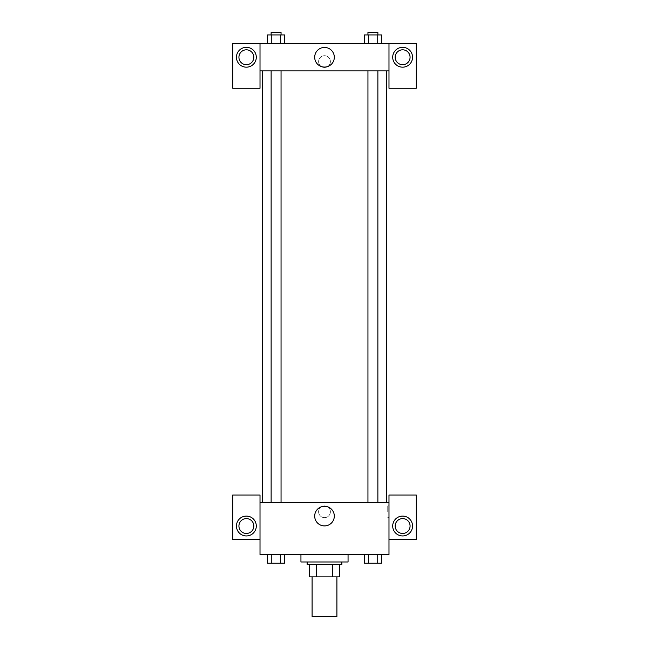 <?xml version="1.0" encoding="UTF-8"?>
<svg xmlns="http://www.w3.org/2000/svg" width="649" height="649" viewBox="0 0 649 649"><rect width="100%" height="100%" fill="white"/><g stroke="black" fill="none" stroke-linecap="round" stroke-linejoin="round"><path stroke-width="0.49" stroke-dasharray="3.25 2.43" d="M336.904 616.55L312.096 616.55M336.904 576.864L312.096 576.864L336.904 576.864M316.501 576.864L309.622 576.864L309.622 564.468L316.501 564.468L316.501 576.864L339.378 576.864M332.499 564.468L316.501 564.468L332.499 564.468L332.499 576.864M316.501 564.468L309.622 564.468M307.139 564.468L341.861 564.468M324.5 561.985L307.139 561.985L324.5 561.985M348.059 561.985L300.941 561.985M348.059 554.546L300.941 554.546L348.059 554.546M364.324 554.546L364.324 563.227L368.616 563.227L364.324 563.227L368.616 563.227L368.616 554.546L377.207 554.546L364.324 554.546L381.515 554.546L364.316 554.546L377.207 554.546L377.207 563.227L381.507 563.227L377.207 563.227L381.507 563.227L381.507 554.546L364.316 554.546L368.632 554.546L368.616 563.227L377.207 563.227L368.616 563.227L377.207 563.227L377.207 554.546L381.507 554.546L377.207 554.546L377.207 563.227M267.493 554.546L271.793 554.546L271.793 563.227L267.493 563.227L271.793 563.227L267.493 563.227L267.493 554.546L284.684 554.546L267.485 554.546L280.384 554.546L271.793 554.546L271.793 563.227L284.676 563.227L280.384 563.227L284.676 563.227L284.676 554.546L280.368 554.546L284.684 554.546L280.384 554.546L280.384 563.227L271.793 563.227L280.384 563.227L280.384 554.546L284.676 554.546L271.793 554.546L284.676 554.546M260.014 539.66L260.014 495.017L232.731 495.017L232.731 539.66L260.014 539.66L260.014 554.546L388.986 554.546L388.986 539.66L416.269 539.66L416.269 495.017L388.986 495.017L388.986 539.66M260.014 511.761L260.014 517.651L260.014 511.761M246.369 535.944A9.922 9.922 0 0 0 254.968 521.058A9.922 9.922 0 0 0 237.777 521.058A9.922 9.922 0 0 0 246.369 535.944M253.816 526.023A7.439 7.439 0 0 1 242.653 532.464A7.439 7.439 0 0 1 242.653 519.573A7.439 7.439 0 0 1 253.816 526.023M314.692 516.101A9.808 9.808 0 0 0 329.408 524.595A9.808 9.808 0 0 0 329.408 507.607A9.808 9.808 0 0 0 314.692 516.101M388.986 511.761L388.986 517.651L388.986 511.761M387.737 511.761L387.737 505.871L387.737 511.761M402.631 535.944A9.922 9.922 0 0 0 411.223 521.058A9.922 9.922 0 0 0 394.032 521.058A9.922 9.922 0 0 0 402.631 535.944M410.071 526.023A7.439 7.439 0 0 1 398.908 532.464A7.439 7.439 0 0 1 398.908 519.573A7.439 7.439 0 0 1 410.071 526.023M324.5 505.871A5.89 5.89 0 0 0 319.397 514.706A5.89 5.89 0 0 0 329.603 514.706A5.89 5.89 0 0 0 324.5 505.871A5.89 5.89 0 0 1 329.603 514.706A5.89 5.89 0 0 1 319.397 514.706A5.89 5.89 0 0 1 324.5 505.871M260.014 502.456L388.986 502.456M281.049 502.456L271.128 502.456L281.049 502.456L271.128 502.456L281.049 502.456L281.049 70.895L271.128 70.895L281.049 70.895M377.872 502.456L367.951 502.456L377.872 502.456L367.951 502.456L377.872 502.456L377.872 70.895L367.951 70.895L377.872 70.895M386.504 502.456L262.496 502.456L386.504 502.456M386.504 70.895L262.496 70.895L386.504 70.895M388.986 70.895L260.014 70.895L260.014 88.256L232.731 88.256L232.731 43.613L416.269 43.613L416.269 88.256L388.986 88.256L388.986 43.613M330.39 61.59A5.89 5.89 0 0 0 321.555 56.495A5.89 5.89 0 0 0 321.555 66.693A5.89 5.89 0 0 0 330.39 61.59A5.89 5.89 0 0 1 321.555 66.693A5.89 5.89 0 0 1 321.555 56.495A5.89 5.89 0 0 1 330.39 61.59M253.816 57.25A7.439 7.439 0 0 0 242.653 50.809A7.439 7.439 0 0 0 242.653 63.699A7.439 7.439 0 0 0 253.816 57.25M410.071 57.25A7.439 7.439 0 0 0 398.908 50.809A7.439 7.439 0 0 0 398.908 63.699A7.439 7.439 0 0 0 410.071 57.25M246.369 67.171A9.922 9.922 0 0 0 254.968 52.293A9.922 9.922 0 0 0 237.777 52.293A9.922 9.922 0 0 0 246.369 67.171M402.631 67.171A9.922 9.922 0 0 0 411.223 52.293A9.922 9.922 0 0 0 394.032 52.293A9.922 9.922 0 0 0 402.631 67.171M260.014 43.613L260.014 70.895M284.676 43.613L267.485 43.613L284.684 43.613L271.793 43.613L284.676 43.613L271.793 43.613L284.676 43.613L284.676 34.932L280.384 34.932L284.676 34.932L280.384 34.932L280.384 43.613L267.493 43.613L280.384 43.613L280.384 34.932L271.793 34.932L280.384 34.932L280.384 43.613M267.493 43.613L271.793 43.613L271.793 34.932L267.493 34.932L267.493 43.613L271.801 43.613L267.493 43.613L271.793 43.613L271.793 34.932L267.493 34.932L280.384 34.932M364.324 43.613L381.515 43.613L364.316 43.613L381.507 43.613L364.324 43.613L381.507 43.613L364.324 43.613L364.324 34.932L381.507 34.932L377.207 34.932L377.207 43.613L381.507 43.613L377.207 43.613L377.207 34.932L368.616 34.932L368.616 43.613L368.616 34.932L364.324 34.932L381.507 34.932L381.507 43.613M314.692 57.25A9.808 9.808 0 0 0 329.408 65.752A9.808 9.808 0 0 0 329.408 48.756A9.808 9.808 0 0 0 314.692 57.25M388.986 61.59L388.986 67.488L388.986 61.59M260.014 61.59L260.014 67.488L260.014 61.59M377.872 34.932L367.951 34.932L377.872 34.932L367.951 34.932L377.872 34.932L377.872 32.45L367.951 32.45L377.872 32.45L367.951 32.45L367.951 34.932M281.049 34.932L271.128 34.932L281.049 34.932L271.128 34.932L281.049 34.932L281.049 32.45L271.128 32.45L281.049 32.45L271.128 32.45L271.128 34.932M377.207 34.932L377.207 43.613M368.616 34.932L368.616 43.613M271.793 34.932L271.793 43.613M377.872 563.227L367.951 563.227M281.049 563.227L271.128 563.227M381.507 554.546L377.207 554.546M368.616 554.546L368.616 563.227M280.384 554.546L271.793 554.546L280.384 554.546L280.384 563.227M271.793 554.546L271.793 563.227M388.986 505.871L387.737 505.871M388.986 517.651L387.737 517.651M271.128 70.895L271.128 502.456M367.951 70.895L367.951 502.456"/><path stroke-width="0.97" d="M312.096 576.864L312.096 616.55L336.904 616.55L336.904 576.864M332.499 564.468L332.499 576.864L309.622 576.864L309.622 564.468M332.499 576.864L339.378 576.864L339.378 564.468L339.378 576.864M341.861 561.985L341.861 564.468L307.139 564.468L307.139 561.985M316.501 564.468L316.501 576.864M300.941 554.546L300.941 561.985L348.059 561.985L348.059 554.546M388.986 539.66L416.269 539.66L416.269 495.017L388.986 495.017L388.986 554.546L260.014 554.546L260.014 495.017L232.731 495.017L232.731 539.66L260.014 539.66M246.369 535.944A9.922 9.922 0 0 1 237.777 521.058A9.922 9.922 0 0 1 254.968 521.058A9.922 9.922 0 0 1 246.369 535.944M238.929 526.023A7.439 7.439 0 0 1 246.369 518.583A7.439 7.439 0 0 1 253.816 526.023A7.439 7.439 0 0 1 246.369 533.462A7.439 7.439 0 0 1 238.929 526.023M314.692 516.101A9.808 9.808 0 0 1 329.408 507.607A9.808 9.808 0 0 1 329.408 524.595A9.808 9.808 0 0 1 314.692 516.101M388.986 502.456L260.014 502.456M402.631 535.944A9.922 9.922 0 0 1 394.032 521.058A9.922 9.922 0 0 1 411.223 521.058A9.922 9.922 0 0 1 402.631 535.944M395.184 526.023A7.439 7.439 0 0 1 402.631 518.583A7.439 7.439 0 0 1 410.071 526.023A7.439 7.439 0 0 1 402.631 533.462A7.439 7.439 0 0 1 395.184 526.023M386.504 70.895L386.504 502.456M377.872 502.456L377.872 70.895M281.049 70.895L281.049 502.456M388.986 70.895L388.986 88.256L416.269 88.256L416.269 43.613L388.986 43.613L388.986 70.895L260.014 70.895L260.014 88.256L232.731 88.256L232.731 43.613L260.014 43.613L260.014 70.895M253.816 57.25A7.439 7.439 0 0 1 246.369 64.697A7.439 7.439 0 0 1 238.929 57.25A7.439 7.439 0 0 1 246.369 49.811A7.439 7.439 0 0 1 253.816 57.25M246.369 67.171A9.922 9.922 0 0 1 237.777 52.293A9.922 9.922 0 0 1 254.968 52.293A9.922 9.922 0 0 1 246.369 67.171M410.071 57.25A7.439 7.439 0 0 1 398.908 63.699A7.439 7.439 0 0 1 398.908 50.809A7.439 7.439 0 0 1 410.071 57.25M402.631 67.171A9.922 9.922 0 0 1 394.032 52.293A9.922 9.922 0 0 1 411.223 52.293A9.922 9.922 0 0 1 402.631 67.171M388.986 43.613L260.014 43.613M314.692 57.25A9.808 9.808 0 0 1 329.408 48.756A9.808 9.808 0 0 1 329.408 65.752A9.808 9.808 0 0 1 314.692 57.25M381.507 43.613L381.507 34.932L364.324 34.932L364.324 43.613M377.207 34.932L377.207 43.613M368.616 34.932L368.616 43.613M367.951 34.932L367.951 32.45L377.872 32.45L377.872 34.932M284.676 43.613L284.676 34.932L267.493 34.932L267.493 43.613M280.384 34.932L280.384 43.613M271.793 34.932L271.793 43.613M271.128 34.932L271.128 32.45L281.049 32.45L281.049 34.932M381.507 554.546L381.507 563.227L364.324 563.227L364.324 554.546M377.207 554.546L377.207 563.227M368.616 554.546L368.616 563.227M377.872 563.227L367.951 563.227M284.676 554.546L284.676 563.227L267.493 563.227L267.493 554.546M280.384 554.546L280.384 563.227M271.793 554.546L271.793 563.227M281.049 563.227L271.128 563.227M262.496 70.895L262.496 502.456M367.951 502.456L367.951 70.895M271.128 70.895L271.128 502.456"/></g></svg>
